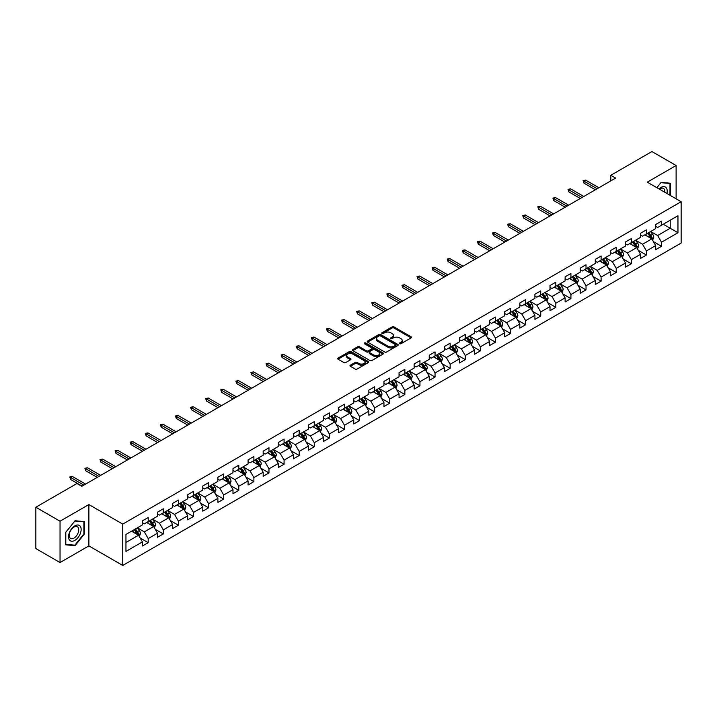 <?xml version="1.0" encoding="UTF-8"?>
<svg xmlns="http://www.w3.org/2000/svg" width="717" height="717" viewBox="0 0 717 717"><rect width="100%" height="100%" fill="white"/><g stroke="black" fill="none" stroke-linecap="round" stroke-linejoin="round"><path stroke-width="1.08" d="M399.656 343.712A0.941 0.547 0 0 0 400.991 343.712L411.083 337.886A1.344 0.78 0 0 0 411.477 337.331A1.344 0.78 0 0 0 411.083 336.784L393.983 326.916A1.344 0.78 0 0 0 392.082 326.916L381.991 332.742A0.941 0.547 0 0 0 383.317 333.513L384.626 332.751A4.302 2.483 0 0 1 390.702 332.751L392.127 333.575A4.302 2.483 0 0 1 393.391 335.332A4.302 2.483 0 0 1 392.127 337.089L390.819 337.841A0.941 0.547 0 0 0 392.154 338.612L393.463 337.859A4.302 2.483 0 0 1 399.539 337.859L400.964 338.675A4.302 2.483 0 0 1 402.219 340.432A4.302 2.483 0 0 1 400.964 342.188L399.656 342.941A0.941 0.547 0 0 0 399.656 343.712L399.656 342.941M350.38 365.195A1.344 0.78 0 0 0 349.986 365.742A1.344 0.78 0 0 0 350.38 366.288L355.175 369.058A1.344 0.78 0 0 0 357.075 369.058L368.287 362.587A1.344 0.78 0 0 0 368.681 362.04A1.344 0.78 0 0 0 368.287 361.493L351.187 351.617A1.344 0.78 0 0 0 349.287 351.617L338.074 358.088A1.344 0.78 0 0 0 337.689 358.643A1.344 0.78 0 0 0 338.074 359.19L343.873 362.533A1.344 0.78 0 0 0 345.773 362.533L350.568 359.764A1.344 0.78 0 0 0 350.963 359.217A1.344 0.78 0 0 0 350.568 358.67L347.7 357.012A3.594 2.07 0 0 1 346.643 355.542A3.594 2.07 0 0 1 348.865 353.624A3.594 2.07 0 0 1 352.782 354.073L364.039 360.57A3.594 2.07 0 0 1 365.087 362.04A3.594 2.07 0 0 1 362.865 363.958A3.594 2.07 0 0 1 358.957 363.51L357.075 362.426A1.344 0.78 0 0 0 355.175 362.426L350.38 365.195L350.38 366.288L355.175 363.546L355.175 362.426M88.881 504.553L60.04 521.205L35.85 507.233L35.85 548.577L60.04 562.549L88.881 545.897L122.75 565.453L122.75 524.109L88.881 504.553L88.881 545.897M676.122 198.815L676.122 165.51L647.281 182.163L681.15 201.719L122.75 524.109M676.122 165.51L651.923 151.547L610.794 175.289L610.794 180.881M35.85 507.233L76.979 483.491L81.819 486.278L615.634 178.085L610.794 175.289M384.715 352.002A1.344 0.78 0 0 0 386.615 352.002L397.827 345.531A1.344 0.78 0 0 0 398.222 344.985A1.344 0.78 0 0 0 397.827 344.438L380.727 334.561A1.344 0.78 0 0 0 378.827 334.561L367.624 341.032A1.344 0.78 0 0 0 367.229 341.588A1.344 0.78 0 0 0 367.624 342.134L384.715 352.002M364.72 343.909A0.941 0.547 0 0 1 365.67 344.043L383.039 354.073L371.845 360.534A1.344 0.78 0 0 1 369.945 360.534L352.854 350.658L357.649 347.915L357.649 346.795L352.854 349.564A1.344 0.78 0 0 0 352.459 350.111A1.344 0.78 0 0 0 352.854 350.658L352.854 349.564M357.649 347.915A1.344 0.78 0 0 1 359.549 347.915L359.549 346.795A1.344 0.78 0 0 0 357.649 346.795M359.549 346.795L366.477 350.801A1.344 0.78 0 0 0 368.377 350.801L371.567 348.964A1.344 0.78 0 0 0 371.953 348.408A1.344 0.78 0 0 0 371.567 347.862L364.344 343.694A0.941 0.547 0 0 1 365.67 342.932L383.057 352.961A1.344 0.78 0 0 1 383.452 353.517A1.344 0.78 0 0 1 383.057 354.064L383.057 352.961M122.75 565.453L681.15 243.063L681.15 201.719M140.129 537.992L148.204 542.661L148.204 538.575L157.498 533.215L157.498 537.293L163.306 533.941L163.306 529.863L172.591 524.494L172.591 528.581L178.399 525.229L178.399 521.142L187.693 515.783L187.693 519.861L193.5 516.509L193.5 512.431L202.786 507.062L202.786 511.149L208.593 507.788L208.593 503.71L217.887 498.351L217.887 502.429L223.695 499.077L223.695 494.999L232.98 489.63L232.98 493.708L238.788 490.356L238.788 486.278L248.082 480.919L248.082 484.997L253.89 481.645L253.89 477.567L263.175 472.198L263.175 476.276L268.983 472.924L268.983 468.846L278.277 463.487L278.277 467.565L284.075 464.213L284.075 460.135L293.37 454.766L293.37 458.844L299.177 455.492L299.177 451.414L308.471 446.055L308.471 450.133L314.27 446.781L314.27 442.703L323.564 437.334L323.564 441.412L329.372 438.06L329.372 433.982L338.657 428.623L338.657 432.701L344.465 429.349L344.465 425.271L353.759 419.902L353.759 423.98L359.567 420.628L359.567 416.55L368.852 411.191L368.852 415.268L374.659 411.917L374.659 407.839L383.953 402.47L383.953 406.548L389.761 403.196L389.761 399.118L399.046 393.758L399.046 397.836L404.854 394.484L404.854 390.406L414.148 385.038L414.148 389.116L419.956 385.764L419.956 381.686L429.241 376.326L429.241 380.404L435.049 377.052L435.049 372.974L444.343 367.606L444.343 371.684L450.151 368.332L450.151 364.254L459.436 358.894L459.436 362.972L465.243 359.62L465.243 355.542L474.537 350.174L474.537 354.252L480.336 350.9L480.336 346.822L489.63 341.462L489.63 345.54L495.438 342.188L495.438 338.11L504.732 332.742L504.732 336.82L510.531 333.468L510.531 329.39L519.825 324.03L519.825 328.108L525.633 324.756L525.633 320.678L534.918 315.31L534.918 319.388L540.726 316.036L540.726 311.958L550.02 306.598L550.02 310.676L555.827 307.324L555.827 303.246L565.113 297.878L565.113 301.956L570.92 298.604L570.92 294.526L580.214 289.166L580.214 293.244L586.022 289.892L586.022 285.805L595.307 280.446L595.307 284.524L601.115 281.172L601.115 277.094L610.409 271.725L610.409 275.812L616.217 272.46L616.217 268.373L625.502 263.014L625.502 267.091L631.31 263.739L631.31 259.662L640.604 254.293L640.604 258.38L646.411 255.028L646.411 250.941L655.697 245.581L655.697 249.659L661.504 246.307L661.504 242.229L677.959 232.729L677.959 215.745L670.216 220.218L670.216 228.257L677.959 232.729M148.204 542.661L142.396 546.013L142.396 541.927L125.95 551.427L125.95 534.443L142.396 524.943L142.396 520.865L148.204 517.513L148.204 521.591L157.498 516.231L157.498 512.153L163.306 508.801L163.306 512.879L172.591 507.511L172.591 503.433L178.399 500.081L178.399 504.159L187.693 498.799L187.693 494.721L193.5 491.369L193.5 495.447L202.786 490.078L202.786 486.001L208.593 482.649L208.593 486.726L217.887 481.367L217.887 477.289L223.695 473.937L223.695 478.015L232.98 472.646L232.98 468.568L238.788 465.216L238.788 469.294L248.082 463.935L248.082 459.857L253.89 456.505L253.89 460.583L263.175 455.214L263.175 451.136L268.983 447.784L268.983 451.862L278.277 446.503L278.277 442.425L284.075 439.073L284.075 443.151L293.37 437.782L293.37 433.704L299.177 430.352L299.177 434.43L308.471 429.071L308.471 424.993L314.27 421.632L314.27 425.719L323.564 420.35L323.564 416.272L329.372 412.92L329.372 416.998L338.657 411.639L338.657 407.552L344.465 404.2L344.465 408.287L353.759 402.918L353.759 398.84L359.567 395.488L359.567 399.566L368.852 394.207L368.852 390.12L374.659 386.768L374.659 390.855L383.953 385.486L383.953 381.408L389.761 378.056L389.761 382.134L399.046 376.775L399.046 372.688L404.854 369.336L404.854 373.414L414.148 368.054L414.148 363.976L419.956 360.624L419.956 364.702L429.241 359.334L429.241 355.256L435.049 351.904L435.049 355.982L444.343 350.622L444.343 346.544L450.151 343.192L450.151 347.27L459.436 341.901L459.436 337.824L465.243 334.472L465.243 338.549L474.537 333.19L474.537 329.112L480.336 325.76L480.336 329.838L489.63 324.469L489.63 320.391L495.438 317.039L495.438 321.117L504.732 315.758L504.732 311.68L510.531 308.328L510.531 312.406L519.825 307.037L519.825 302.959L525.633 299.607L525.633 303.685L534.918 298.326L534.918 294.248L540.726 290.896L540.726 294.974L550.02 289.605L550.02 285.527L555.827 282.175L555.827 286.253L565.113 280.894L565.113 276.816L570.92 273.464L570.92 277.542L580.214 272.173L580.214 268.095L586.022 264.743L586.022 268.821L595.307 263.462L595.307 259.384L601.115 256.032L601.115 260.11L610.409 254.741L610.409 250.663L616.217 247.311L616.217 251.389L625.502 246.03L625.502 241.952L631.31 238.6L631.31 242.678L640.604 237.309L640.604 233.231L646.411 229.879L646.411 233.957L655.697 228.598L655.697 224.52L661.504 221.168L661.504 225.246L677.959 215.745M146.662 522.487L153.626 526.511L144.332 531.871L137.368 527.846M142.396 522.711L144.332 523.831L148.204 521.591M144.332 531.871L148.204 538.575M153.626 526.511L157.498 533.215M161.755 513.766L168.719 517.791L159.434 523.159L152.461 519.135M157.498 513.99L159.434 515.111L163.306 512.879M159.434 523.159L163.306 529.863M168.719 517.791L172.591 524.494M176.848 505.055L183.821 509.079L174.527 514.439L167.563 510.414M172.591 505.279L174.527 506.399L178.399 504.159M174.527 514.439L178.399 521.142M183.821 509.079L187.693 515.783M191.95 496.334L198.914 500.358L189.629 505.727L182.656 501.703M187.693 496.558L189.629 497.679L193.5 495.447M189.629 505.727L193.5 512.431M198.914 500.358L202.786 507.062M207.043 487.623L214.016 491.647L204.721 497.006L197.758 492.982M202.786 487.847L204.721 488.967L208.593 486.726M204.721 497.006L208.593 503.71M214.016 491.647L217.887 498.351M222.145 478.902L229.108 482.926L219.823 488.295L212.85 484.271M217.887 479.126L219.823 480.247L223.695 478.015M219.823 488.295L223.695 494.999M229.108 482.926L232.98 489.63M237.237 470.191L244.21 474.215L234.916 479.574L227.952 475.55M232.98 470.415L234.916 471.535L238.788 469.294M234.916 479.574L238.788 486.278M244.21 474.215L248.082 480.919M252.339 461.47L259.303 465.494L250.018 470.863L243.045 466.839M248.082 461.694L250.018 462.815L253.89 460.583M250.018 470.863L253.89 477.567M259.303 465.494L263.175 472.198M267.432 452.759L274.405 456.783L265.111 462.142L258.147 458.118M263.175 452.983L265.111 454.094L268.983 451.862M265.111 462.142L268.983 468.846M274.405 456.783L278.277 463.487M282.534 444.038L289.498 448.062L280.213 453.431L273.24 449.407M278.277 444.262L280.213 445.382L284.075 443.151M280.213 453.431L284.075 460.135M289.498 448.062L293.37 454.766M297.627 435.327L304.6 439.351L295.305 444.71L288.342 440.686M293.37 435.551L295.305 436.662L299.177 434.43M295.305 444.71L299.177 451.414M304.6 439.351L308.471 446.055M312.729 426.606L319.692 430.63L310.398 435.999L303.434 431.975M308.471 426.83L310.398 427.95L314.27 425.719M310.398 435.999L314.27 442.703M319.692 430.63L323.564 437.334M327.821 417.894L334.794 421.919L325.5 427.278L318.527 423.254M323.564 418.119L325.5 419.23L329.372 416.998M325.5 427.278L329.372 433.982M334.794 421.919L338.657 428.623M342.923 409.174L349.887 413.198L340.593 418.567L333.629 414.543M338.657 409.398L340.593 410.518L344.465 408.287M340.593 418.567L344.465 425.271M349.887 413.198L353.759 419.902M358.016 400.462L364.98 404.487L355.695 409.846L348.722 405.822M353.759 400.686L355.695 401.798L359.567 399.566M355.695 409.846L359.567 416.55M364.98 404.487L368.852 411.191M373.109 391.742L380.082 395.766L370.788 401.135L363.824 397.11M368.852 391.966L370.788 393.086L374.659 390.855M370.788 401.135L374.659 407.839M380.082 395.766L383.953 402.47M388.211 383.03L395.175 387.055L385.889 392.414L378.917 388.39M383.953 383.254L385.889 384.366L389.761 382.134M385.889 392.414L389.761 399.118M395.175 387.055L399.046 393.758M403.304 374.31L410.276 378.334L400.982 383.703L394.018 379.678M399.046 374.534L400.982 375.654L404.854 373.414M400.982 383.703L404.854 390.406M410.276 378.334L414.148 385.038M418.405 365.598L425.369 369.622L416.084 374.982L409.111 370.958M414.148 365.822L416.084 366.934L419.956 364.702M416.084 374.982L419.956 381.686M425.369 369.622L429.241 376.326M433.498 356.878L440.471 360.902L431.177 366.27L424.213 362.246M429.241 357.102L431.177 358.222L435.049 355.982M431.177 366.27L435.049 372.974M440.471 360.902L444.343 367.606M448.6 348.166L455.564 352.19L446.279 357.55L439.306 353.526M444.343 348.39L446.279 349.502L450.151 347.27M446.279 357.55L450.151 364.254M455.564 352.19L459.436 358.894M463.693 339.446L470.666 343.47L461.372 348.838L454.408 344.814M459.436 339.67L461.372 340.79L465.243 338.549M461.372 348.838L465.243 355.542M470.666 343.47L474.537 350.174M478.795 330.734L485.759 334.758L476.473 340.118L469.501 336.094M474.537 330.958L476.473 332.07L480.336 329.838M476.473 340.118L480.336 346.822M485.759 334.758L489.63 341.462M493.888 322.014L500.86 326.038L491.566 331.397L484.602 327.382M489.63 322.238L491.566 323.358L495.438 321.117M491.566 331.397L495.438 338.11M500.86 326.038L504.732 332.742M508.989 313.302L515.953 317.317L506.659 322.686L499.695 318.662M504.732 313.526L506.659 314.638L510.531 312.406M506.659 322.686L510.531 329.39M515.953 317.317L519.825 324.03M524.082 304.582L531.055 308.606L521.761 313.965L514.788 309.95M519.825 304.806L521.761 305.926L525.633 303.685M521.761 313.965L525.633 320.678M531.055 308.606L534.918 315.31M539.184 295.87L546.148 299.885L536.854 305.254L529.89 301.23M534.918 296.094L536.854 297.205L540.726 294.974M536.854 305.254L540.726 311.958M546.148 299.885L550.02 306.598M554.277 287.15L561.241 291.174L551.956 296.533L544.983 292.518M550.02 287.374L551.956 288.494L555.827 286.253M551.956 296.533L555.827 303.246M561.241 291.174L565.113 297.878M569.37 278.438L576.343 282.453L567.048 287.822L560.085 283.798M565.113 278.653L567.048 279.773L570.92 277.542M567.048 287.822L570.92 294.526M576.343 282.453L580.214 289.166M584.472 269.717L591.435 273.742L582.15 279.101L575.177 275.086M580.214 269.942L582.15 271.062L586.022 268.821M582.15 279.101L586.022 285.805M591.435 273.742L595.307 280.446M599.564 261.006L606.537 265.021L597.243 270.39L590.279 266.365M595.307 261.221L597.243 262.341L601.115 260.11M597.243 270.39L601.115 277.094M606.537 265.021L610.409 271.725M614.666 252.285L621.63 256.31L612.345 261.669L605.372 257.645M610.409 252.509L612.345 253.63L616.217 251.389M612.345 261.669L616.217 268.373M621.63 256.31L625.502 263.014M629.759 243.574L636.732 247.589L627.438 252.958L620.474 248.933M625.502 243.789L627.438 244.909L631.31 242.678M627.438 252.958L631.31 259.662M636.732 247.589L640.604 254.293M644.861 234.853L651.825 238.878L642.54 244.237L635.567 240.213M640.604 235.077L642.54 236.198L646.411 233.957M642.54 244.237L646.411 250.941M651.825 238.878L655.697 245.581M663.243 224.242L670.216 228.257L657.632 235.526L650.669 231.501M655.697 226.357L657.632 227.477L661.504 225.246M657.632 235.526L661.504 242.229M60.04 521.205L60.04 562.549M125.95 542.491L138.533 535.223L131.561 531.207M138.533 535.223L142.396 541.927M653.42 241.638L661.504 246.307M638.327 250.358L646.411 255.028M623.234 259.07L631.31 263.739M608.133 267.791L616.217 272.46M593.04 276.511L601.115 281.172M577.938 285.223L586.022 289.892M562.845 293.943L570.92 298.604M547.743 302.655L555.827 307.324M532.65 311.375L540.726 316.036M517.549 320.087L525.633 324.756M502.456 328.807L510.531 333.468M487.354 337.519L495.438 342.188M472.261 346.239L480.336 350.9M457.159 354.951L465.243 359.62M442.066 363.671L450.151 368.332M426.965 372.383L435.049 377.052M411.872 381.103L419.956 385.764M396.779 389.815L404.854 394.484M381.677 398.535L389.761 403.196M366.584 407.247L374.659 411.917M351.482 415.968L359.567 420.628M336.39 424.679L344.465 429.349M321.288 433.4L329.372 438.06M306.195 442.111L314.27 446.781M291.093 450.832L299.177 455.492M276 459.543L284.075 464.213M260.898 468.264L268.983 472.924M245.806 476.975L253.89 481.645M230.704 485.696L238.788 490.356M215.611 494.407L223.695 499.077M200.518 503.128L208.593 507.788M185.416 511.839L193.5 516.509M170.323 520.56L178.399 525.229M155.222 529.271L163.306 533.941M670.458 195.544L670.458 183.229L661.119 182.396L656.862 187.693M65.704 544.83L75.043 545.664L84.382 534.048L84.382 521.6L75.043 520.766L65.704 532.381L65.704 544.83M83.898 533.771L84.382 534.048M74.057 545.099L75.043 545.664M400.032 343.846L400.964 343.309A4.302 2.483 0 0 0 402.219 341.552L402.219 340.432M393.391 335.332L393.391 336.452A4.302 2.483 0 0 1 392.127 338.209L391.195 338.738M411.083 336.784L411.083 337.886L393.983 328.027A1.344 0.78 0 0 0 392.082 328.027L382.367 333.638M397.81 345.54L380.727 335.681A1.344 0.78 0 0 0 378.827 335.681L367.642 342.143L367.624 341.032M395.452 345.37A0.941 0.547 0 0 0 395.452 344.599L380.449 335.932A0.941 0.547 0 0 0 379.114 335.932L377.734 336.73A4.302 2.483 0 0 0 376.479 338.487A4.302 2.483 0 0 0 377.734 340.243L387.996 346.168A4.302 2.483 0 0 0 394.072 346.168L395.452 345.37L395.452 346.49A0.941 0.547 0 0 0 395.73 346.105L395.73 344.985M376.479 338.487L376.479 339.607A4.302 2.483 0 0 0 377.734 341.355L377.734 340.243M395.452 346.49L394.072 347.279A4.302 2.483 0 0 1 387.996 347.279L377.734 341.355M359.549 347.915L366.477 351.913A1.344 0.78 0 0 0 368.377 351.913L371.567 350.075A1.344 0.78 0 0 0 371.953 349.529L371.953 348.408M373.674 354.951A3.594 2.07 0 0 0 377.59 355.399A3.594 2.07 0 0 0 379.813 353.481A3.594 2.07 0 0 0 378.755 352.02L374.794 349.726A1.344 0.78 0 0 0 372.894 349.726L369.712 351.563A1.344 0.78 0 0 0 369.318 352.119A1.344 0.78 0 0 0 369.712 352.665L373.674 354.951L373.674 356.071A3.594 2.07 0 0 0 377.59 356.519A3.594 2.07 0 0 0 379.813 354.601L379.813 353.481M369.318 352.119L369.318 353.23A1.344 0.78 0 0 0 369.712 353.777L369.712 352.665M373.674 356.071L369.712 353.777M365.087 362.04L365.087 363.161A3.594 2.07 0 0 1 362.865 365.078A3.594 2.07 0 0 1 358.957 364.621L357.075 363.546A1.344 0.78 0 0 0 355.175 363.546M346.643 355.542L346.643 356.663A3.594 2.07 0 0 0 347.7 358.124L347.7 357.012M350.568 358.67L350.568 359.764L347.7 358.124M368.287 361.493L368.287 362.587L351.187 352.737A1.344 0.78 0 0 0 349.287 352.737L338.092 359.199M652.595 240.204L653.743 237.3A3.63 2.097 -120 0 0 652.587 234.208L650.588 231.546M647.11 236.153L645.748 234.342M647.585 233.276L649.584 235.947A3.63 2.097 60 0 1 650.624 238.125L651.789 237.452A3.63 2.097 -120 0 0 650.749 235.275L648.751 232.604M647.836 233.133L650.059 236.09A1.846 1.067 60 0 1 650.391 236.655L651.789 237.452M597.144 188.759L583.97 181.15L583.97 183.158L583.1 180.648L583.97 181.15L585.708 180.146L598.892 187.755M583.97 183.158L595.406 189.763M583.1 180.648L585.708 180.146M669.373 183.131L669.974 183.48L669.974 195.266M656.88 187.711L660.922 182.674L669.974 183.48M666.909 193.5A8.9 5.136 120 0 0 665.376 187.029A8.9 5.136 120 0 0 659.004 188.93M664.758 192.255A6.731 3.89 120 0 0 663.413 188.392A6.731 3.89 120 0 0 659.389 189.154M74.855 540.367A8.9 5.136 120 0 0 81.138 529.469A8.9 5.136 120 0 0 74.855 525.839A8.9 5.136 120 0 0 68.563 536.737A8.9 5.136 120 0 0 74.855 540.367M73.968 538.091A6.731 3.89 120 0 0 78.368 532.157A6.731 3.89 120 0 0 77.337 526.762A6.731 3.89 120 0 0 73.968 527.094A6.731 3.89 120 0 0 69.567 533.027A6.731 3.89 120 0 0 70.598 538.422A6.731 3.89 120 0 0 73.968 538.091M65.803 532.292L74.855 521.035L83.898 521.851L83.898 533.914L74.855 545.171L65.803 544.355L65.803 532.292M83.297 521.501L83.898 521.851M637.494 248.916L638.65 246.021A3.63 2.097 -120 0 0 637.485 242.929L635.495 240.258M632.009 244.864L630.655 243.054M632.493 241.996L634.491 244.658A3.63 2.097 60 0 1 635.531 246.845L636.687 246.173A3.63 2.097 -120 0 0 635.647 243.986L633.649 241.324M632.744 241.844L634.957 244.802A1.846 1.067 60 0 1 635.298 245.366L636.687 246.173M622.401 257.636L623.548 254.732A3.63 2.097 -120 0 0 622.392 251.64L620.393 248.978M616.916 253.585L615.553 251.775M617.391 250.708L619.389 253.379A3.63 2.097 60 0 1 620.429 255.557L621.594 254.885A3.63 2.097 -120 0 0 620.555 252.707L618.556 250.036M617.651 250.565L619.864 253.522A1.846 1.067 60 0 1 620.196 254.087L621.594 254.885M582.052 197.471L568.868 189.862L568.868 191.878L567.998 189.36L568.868 189.862L570.615 188.858L583.79 196.467M568.868 191.878L580.313 198.484M567.998 189.36L570.615 188.858M566.959 206.191L553.775 198.582L553.775 200.59L552.906 198.08L553.775 198.582L555.514 197.578L568.698 205.187M553.775 200.59L565.211 207.195M552.906 198.08L555.514 197.578M607.299 266.348L608.455 263.453A3.63 2.097 -120 0 0 607.29 260.361L605.3 257.69M601.814 262.297L600.461 260.486M602.298 259.429L604.297 262.09A3.63 2.097 60 0 1 605.336 264.277L606.492 263.605A3.63 2.097 -120 0 0 605.453 261.418L603.454 258.756M602.549 259.276L604.763 262.243A1.846 1.067 60 0 1 605.103 262.798L606.492 263.605M592.206 275.068L593.353 272.164A3.63 2.097 -120 0 0 592.197 269.081L590.199 266.41M586.721 271.017L585.359 269.207M587.196 268.14L589.195 270.811A3.63 2.097 60 0 1 590.234 272.989L591.4 272.317A3.63 2.097 -120 0 0 590.36 270.139L588.361 267.468M587.456 267.997L589.67 270.954A1.846 1.067 60 0 1 590.001 271.519L591.4 272.317M577.104 283.78L578.26 280.885A3.63 2.097 -120 0 0 577.104 277.793L575.106 275.131M571.619 279.729L570.266 277.918M572.103 276.861L574.102 279.522A3.63 2.097 60 0 1 575.142 281.709L576.298 281.037A3.63 2.097 -120 0 0 575.258 278.85L573.268 276.188M572.354 276.708L574.568 279.675A1.846 1.067 60 0 1 574.909 280.23L576.298 281.037M551.857 214.903L538.673 207.294L538.673 209.31L537.804 206.792L538.673 207.294L540.421 206.29L553.596 213.899M538.673 209.31L550.118 215.916M537.804 206.792L540.421 206.29M536.764 223.623L523.58 216.014L523.58 218.022L522.711 215.512L523.58 216.014L525.319 215.01L538.503 222.62M523.58 218.022L535.016 224.627M522.711 215.512L525.319 215.01M521.662 232.335L508.478 224.726L508.478 226.742L507.609 224.224L508.478 224.726L510.226 223.722L523.41 231.331M508.478 226.742L519.924 233.348M507.609 224.224L510.226 223.722M562.011 292.5L563.159 289.596A3.63 2.097 -120 0 0 562.003 286.513L560.004 283.842M556.526 288.449L555.164 286.639M557.001 285.572L559 288.243A3.63 2.097 60 0 1 560.04 290.421L561.205 289.749A3.63 2.097 -120 0 0 560.165 287.571L558.167 284.9M557.261 285.429L559.475 288.386A1.846 1.067 60 0 1 559.807 288.951L561.205 289.749M506.569 241.055L493.386 233.446L493.386 235.454L492.516 232.944L493.386 233.446L495.124 232.442L508.308 240.052M493.386 235.454L504.822 242.059M492.516 232.944L495.124 232.442M546.91 301.212L548.066 298.317A3.63 2.097 -120 0 0 546.91 295.225L544.911 292.563M541.425 297.161L540.071 295.35M541.909 294.293L543.907 296.955A3.63 2.097 60 0 1 544.947 299.141L546.103 298.469A3.63 2.097 -120 0 0 545.063 296.291L543.074 293.62M542.16 294.149L544.373 297.107A1.846 1.067 60 0 1 544.714 297.663L546.103 298.469M491.468 249.767L478.293 242.158L478.293 244.174L477.414 241.656L478.293 242.158L480.031 241.154L493.215 248.763M478.293 244.174L489.729 250.78M477.414 241.656L480.031 241.154M531.817 309.932L532.964 307.028A3.63 2.097 -120 0 0 531.808 303.945L529.809 301.274M526.332 305.881L524.969 304.071M526.816 303.004L528.805 305.675A3.63 2.097 60 0 1 529.845 307.853L531.01 307.181A3.63 2.097 -120 0 0 529.971 305.003L527.972 302.341M527.067 302.861L529.28 305.818A1.846 1.067 60 0 1 529.612 306.383L531.01 307.181M476.375 258.487L463.191 250.878L463.191 252.886L462.322 250.376L463.191 250.878L464.93 249.875L478.114 257.484M463.191 252.886L474.627 259.491M462.322 250.376L464.93 249.875M516.715 318.644L517.871 315.749A3.63 2.097 -120 0 0 516.715 312.657L514.716 309.995M511.23 314.593L509.877 312.782M511.714 311.725L513.713 314.387A3.63 2.097 60 0 1 514.752 316.573L515.908 315.901A3.63 2.097 -120 0 0 514.878 313.723L512.879 311.053M511.965 311.581L514.188 314.539A1.846 1.067 60 0 1 514.519 315.095L515.908 315.901M461.273 267.199L448.098 259.59L448.098 261.606L447.22 259.088L448.098 259.59L449.837 258.586L463.021 266.195M448.098 261.606L459.534 268.212M447.22 259.088L449.837 258.586M501.622 327.364L502.769 324.46A3.63 2.097 -120 0 0 501.613 321.377L499.615 318.707M496.137 323.313L494.775 321.503M496.621 320.436L498.62 323.107A3.63 2.097 60 0 1 499.65 325.285L500.816 324.613A3.63 2.097 -120 0 0 499.776 322.435L497.777 319.773M496.872 320.293L499.086 323.25A1.846 1.067 60 0 1 499.426 323.815L500.816 324.613M446.18 275.92L432.996 268.31L432.996 270.318L432.127 267.808L432.996 268.31L434.744 267.307L447.919 274.916M432.996 270.318L444.432 276.923M432.127 267.808L434.744 267.307M486.52 336.076L487.677 333.181A3.63 2.097 -120 0 0 486.52 330.089L484.522 327.427M481.035 332.025L479.682 330.214M481.519 329.157L483.518 331.819A3.63 2.097 60 0 1 484.558 334.005L485.714 333.333A3.63 2.097 -120 0 0 484.683 331.155L482.684 328.485M481.77 329.013L483.993 331.971A1.846 1.067 60 0 1 484.325 332.527L485.714 333.333M431.078 284.64L417.903 277.022L417.903 279.038L417.034 276.52L417.903 277.022L419.642 276.018L432.826 283.627M417.903 279.038L429.34 285.644M417.034 276.52L419.642 276.018M471.428 344.796L472.575 341.892A3.63 2.097 -120 0 0 471.419 338.809L469.42 336.139M465.942 340.745L464.589 338.935M466.426 337.868L468.425 340.539A3.63 2.097 60 0 1 469.456 342.717L470.621 342.045A3.63 2.097 -120 0 0 469.581 339.867L467.583 337.205M466.677 337.725L468.891 340.683A1.846 1.067 60 0 1 469.232 341.247L470.621 342.045M415.985 293.352L402.802 285.742L402.802 287.75L401.932 285.241L402.802 285.742L404.549 284.739L417.724 292.348M402.802 287.75L414.247 294.355M401.932 285.241L404.549 284.739M456.335 353.508L457.482 350.613A3.63 2.097 -120 0 0 456.326 347.521L454.327 344.859M450.841 349.457L449.487 347.646M451.325 346.589L453.323 349.251A3.63 2.097 60 0 1 454.363 351.438L455.528 350.765A3.63 2.097 -120 0 0 454.488 348.587L452.49 345.917M451.576 346.445L453.798 349.403A1.846 1.067 60 0 1 454.13 349.959L455.528 350.765M400.884 302.072L387.709 294.454L387.709 296.471L386.839 293.952L387.709 294.454L389.448 293.45L402.631 301.059M387.709 296.471L399.145 303.076M386.839 293.952L389.448 293.45M441.233 362.228L442.389 359.325A3.63 2.097 -120 0 0 441.224 356.241L439.234 353.571M435.748 358.177L434.394 356.367M436.232 355.3L438.23 357.971A3.63 2.097 60 0 1 439.261 360.149L440.426 359.486A3.63 2.097 -120 0 0 439.387 357.299L437.388 354.637M436.483 355.157L438.696 358.115A1.846 1.067 60 0 1 439.037 358.679L440.426 359.486M385.791 310.784L372.607 303.174L372.607 305.182L371.738 302.673L372.607 303.174L374.355 302.171L387.53 309.78M372.607 305.182L384.052 311.787M371.738 302.673L374.355 302.171M426.14 370.94L427.287 368.045A3.63 2.097 -120 0 0 426.131 364.953L424.132 362.291M420.655 366.889L419.293 365.078M421.13 364.021L423.129 366.683A3.63 2.097 60 0 1 424.168 368.87L425.333 368.197A3.63 2.097 -120 0 0 424.294 366.02L422.295 363.349M421.39 363.877L423.604 366.835A1.846 1.067 60 0 1 423.935 367.391L425.333 368.197M370.698 319.504L357.514 311.895L357.514 313.903L356.645 311.384L357.514 311.895L359.253 310.882L372.437 318.491M357.514 313.903L368.95 320.508M356.645 311.384L359.253 310.882M411.038 379.66L412.194 376.757A3.63 2.097 -120 0 0 411.029 373.674L409.04 371.003M405.553 375.609L404.2 373.799M406.037 372.732L408.036 375.403A3.63 2.097 60 0 1 409.075 377.581L410.232 376.918A3.63 2.097 -120 0 0 409.192 374.731L407.193 372.069M406.288 372.589L408.502 375.547A1.846 1.067 60 0 1 408.842 376.111L410.232 376.918M355.596 328.216L342.412 320.607L342.412 322.614L341.543 320.105L342.412 320.607L344.16 319.603L357.335 327.212M342.412 322.614L353.857 329.22M341.543 320.105L344.16 319.603M395.945 388.372L397.093 385.477A3.63 2.097 -120 0 0 395.936 382.385L393.938 379.723M390.46 384.33L389.098 382.511M390.935 381.453L392.934 384.115A3.63 2.097 60 0 1 393.974 386.302L395.139 385.629A3.63 2.097 -120 0 0 394.099 383.452L392.1 380.781M391.195 381.31L393.409 384.267A1.846 1.067 60 0 1 393.741 384.823L395.139 385.629M340.503 336.936L327.319 329.327L327.319 331.335L326.45 328.816L327.319 329.327L329.058 328.314L342.242 335.923M327.319 331.335L338.756 337.94M326.45 328.816L329.058 328.314M380.844 397.093L382 394.189A3.63 2.097 -120 0 0 380.844 391.106L378.845 388.435M375.358 393.041L374.005 391.231M375.842 390.165L377.841 392.835A3.63 2.097 60 0 1 378.881 395.013L380.037 394.35A3.63 2.097 -120 0 0 378.997 392.163L377.008 389.501M376.093 390.021L378.307 392.979A1.846 1.067 60 0 1 378.648 393.543L380.037 394.35M325.401 345.648L312.218 338.039L312.218 340.046L311.348 337.537L312.218 338.039L313.965 337.035L327.14 344.644M312.218 340.046L323.663 346.652M311.348 337.537L313.965 337.035M365.751 405.804L366.898 402.909A3.63 2.097 -120 0 0 365.742 399.817L363.743 397.155M360.266 401.762L358.903 399.943M360.741 398.885L362.739 401.547A3.63 2.097 60 0 1 363.779 403.734L364.944 403.062A3.63 2.097 -120 0 0 363.904 400.884L361.906 398.213M361.001 398.742L363.214 401.699A1.846 1.067 60 0 1 363.546 402.255L364.944 403.062M310.309 354.368L297.125 346.759L297.125 348.767L296.255 346.248L297.125 346.759L298.864 345.746L312.047 353.356M297.125 348.767L308.561 355.372M296.255 346.248L298.864 345.746M350.649 414.525L351.805 411.621A3.63 2.097 -120 0 0 350.649 408.538L348.65 405.867M345.164 410.474L343.81 408.663M345.648 407.606L347.646 410.267A3.63 2.097 60 0 1 348.686 412.445L349.842 411.782A3.63 2.097 -120 0 0 348.803 409.595L346.813 406.933M345.899 407.453L348.112 410.411A1.846 1.067 60 0 1 348.453 410.975L349.842 411.782M295.207 363.08L282.032 355.471L282.032 357.487L281.154 354.969L282.032 355.471L283.771 354.467L296.955 362.076M282.032 357.487L293.468 364.084M281.154 354.969L283.771 354.467M335.556 423.236L336.703 420.341A3.63 2.097 -120 0 0 335.547 417.249L333.548 414.587M330.071 419.194L328.709 417.375M330.555 416.317L332.545 418.988A3.63 2.097 60 0 1 333.584 421.166L334.749 420.494A3.63 2.097 -120 0 0 333.71 418.316L331.711 415.645M330.806 416.174L333.02 419.131A1.846 1.067 60 0 1 333.351 419.687L334.749 420.494M280.114 371.8L266.93 364.191L266.93 366.199L266.061 363.689L266.93 364.191L268.669 363.178L281.853 370.788M266.93 366.199L278.366 372.804M266.061 363.689L268.669 363.178M320.454 431.957L321.61 429.053A3.63 2.097 -120 0 0 320.454 425.97L318.456 423.299M314.969 427.906L313.616 426.095M315.453 425.038L317.452 427.699A3.63 2.097 60 0 1 318.491 429.877L319.648 429.214A3.63 2.097 -120 0 0 318.617 427.027L316.618 424.365M315.704 424.885L317.927 427.843A1.846 1.067 60 0 1 318.258 428.407L319.648 429.214M265.012 380.512L251.837 372.903L251.837 374.919L250.959 372.401L251.837 372.903L253.576 371.899L266.76 379.508M251.837 374.919L263.273 381.516M250.959 372.401L253.576 371.899M305.361 440.668L306.509 437.773A3.63 2.097 -120 0 0 305.352 434.681L303.354 432.019M299.876 436.626L298.514 434.816M300.36 433.749L302.35 436.42A3.63 2.097 60 0 1 303.39 438.598L304.555 437.926A3.63 2.097 -120 0 0 303.515 435.748L301.516 433.077M300.611 433.606L302.825 436.563A1.846 1.067 60 0 1 303.166 437.119L304.555 437.926M249.919 389.232L236.735 381.623L236.735 383.631L235.866 381.121L236.735 381.623L238.483 380.61L251.658 388.229M236.735 383.631L248.172 390.236M235.866 381.121L238.483 380.61M290.26 449.389L291.416 446.485A3.63 2.097 -120 0 0 290.26 443.402L288.261 440.731M284.774 445.338L283.421 443.527M285.258 442.47L287.257 445.132A3.63 2.097 60 0 1 288.297 447.309L289.453 446.646A3.63 2.097 -120 0 0 288.422 444.459L286.424 441.797M285.509 442.317L287.732 445.275A1.846 1.067 60 0 1 288.064 445.84L289.453 446.646M234.817 397.944L221.643 390.335L221.643 392.351L220.773 389.833L221.643 390.335L223.381 389.331L236.565 396.94M221.643 392.351L233.079 398.948M220.773 389.833L223.381 389.331M275.167 458.109L276.314 455.205A3.63 2.097 -120 0 0 275.158 452.113L273.159 449.451M269.682 454.058L268.328 452.248M270.166 451.181L272.164 453.852A3.63 2.097 60 0 1 273.195 456.03L274.36 455.358A3.63 2.097 -120 0 0 273.32 453.18L271.322 450.509M270.417 451.038L272.63 453.995A1.846 1.067 60 0 1 272.971 454.551L274.36 455.358M219.725 406.664L206.541 399.055L206.541 401.063L205.671 398.553L206.541 399.055L208.288 398.043L221.463 405.661M206.541 401.063L217.986 407.668M205.671 398.553L208.288 398.043M260.074 466.821L261.221 463.917A3.63 2.097 -120 0 0 260.065 460.834L258.066 458.163M254.58 462.77L253.226 460.959M255.064 459.902L257.062 462.564A3.63 2.097 60 0 1 258.102 464.75L259.267 464.078A3.63 2.097 -120 0 0 258.228 461.891L256.229 459.23M255.315 459.749L257.537 462.707A1.846 1.067 60 0 1 257.869 463.272L259.267 464.078M204.623 415.376L191.448 407.767L191.448 409.783L190.579 407.265L191.448 407.767L193.187 406.763L206.371 414.372M191.448 409.783L202.884 416.38M190.579 407.265L193.187 406.763M244.972 475.541L246.119 472.637A3.63 2.097 -120 0 0 244.963 469.545L242.973 466.884M239.487 471.49L238.134 469.68M239.971 468.613L241.97 471.284A3.63 2.097 60 0 1 243 473.462L244.165 472.79A3.63 2.097 -120 0 0 243.126 470.612L241.127 467.941M240.222 468.47L242.436 471.428A1.846 1.067 60 0 1 242.776 471.992L244.165 472.79M189.53 424.097L176.346 416.487L176.346 418.495L175.477 415.985L176.346 416.487L178.094 415.475L191.269 423.093M176.346 418.495L187.791 425.1M175.477 415.985L178.094 415.475M229.879 484.253L231.026 481.349A3.63 2.097 -120 0 0 229.87 478.266L227.872 475.595M224.394 480.202L223.032 478.391M224.869 477.334L226.868 479.996A3.63 2.097 60 0 1 227.907 482.183L229.073 481.51A3.63 2.097 -120 0 0 228.033 479.323L226.034 476.662M225.129 477.181L227.343 480.139A1.846 1.067 60 0 1 227.674 480.704L229.073 481.51M174.428 432.808L161.253 425.199L161.253 427.215L160.384 424.697L161.253 425.199L162.992 424.195L176.176 431.804M161.253 427.215L172.689 433.821M160.384 424.697L162.992 424.195M214.777 492.973L215.934 490.069A3.63 2.097 -120 0 0 214.768 486.977L212.779 484.316M209.292 488.922L207.939 487.112M209.776 486.045L211.775 488.716A3.63 2.097 60 0 1 212.815 490.894L213.971 490.222A3.63 2.097 -120 0 0 212.931 488.044L210.932 485.373M210.027 485.902L212.241 488.86A1.846 1.067 60 0 1 212.582 489.424L213.971 490.222M159.335 441.529L146.151 433.919L146.151 435.927L145.282 433.418L146.151 433.919L147.899 432.916L161.074 440.525M146.151 435.927L157.597 442.532M145.282 433.418L147.899 432.916M199.685 501.685L200.832 498.79A3.63 2.097 -120 0 0 199.676 495.698L197.677 493.027M194.199 497.634L192.837 495.823M194.674 494.766L196.673 497.428A3.63 2.097 60 0 1 197.713 499.615L198.878 498.942A3.63 2.097 -120 0 0 197.838 496.756L195.84 494.094M194.934 494.613L197.148 497.571A1.846 1.067 60 0 1 197.48 498.136L198.878 498.942M144.242 450.24L131.059 442.631L131.059 444.648L130.189 442.129L131.059 442.631L132.797 441.627L145.981 449.236M131.059 444.648L142.495 451.253M130.189 442.129L132.797 441.627M184.583 510.405L185.739 507.502A3.63 2.097 -120 0 0 184.583 504.409L182.584 501.748M179.098 506.354L177.744 504.544M179.582 503.477L181.58 506.148A3.63 2.097 60 0 1 182.62 508.326L183.776 507.654A3.63 2.097 -120 0 0 182.736 505.476L180.738 502.805M179.833 503.334L182.046 506.292A1.846 1.067 60 0 1 182.387 506.856L183.776 507.654M129.141 458.961L115.957 451.352L115.957 453.359L115.087 450.85L115.957 451.352L117.705 450.348L130.879 457.957M115.957 453.359L127.402 459.964M115.087 450.85L117.705 450.348M169.49 519.117L170.637 516.222A3.63 2.097 -120 0 0 169.481 513.13L167.482 510.459M164.005 515.066L162.642 513.255M164.48 512.198L166.478 514.86A3.63 2.097 60 0 1 167.518 517.047L168.683 516.374A3.63 2.097 -120 0 0 167.644 514.188L165.645 511.526M164.74 512.046L166.953 515.003A1.846 1.067 60 0 1 167.285 515.568L168.683 516.374M114.048 467.672L100.864 460.063L100.864 462.08L99.995 459.561L100.864 460.063L102.603 459.059L115.787 466.668M100.864 462.08L112.3 468.685M99.995 459.561L102.603 459.059M154.388 527.837L155.544 524.934A3.63 2.097 -120 0 0 154.388 521.842L152.389 519.18M148.903 523.786L147.55 521.976M149.387 520.909L151.386 523.58A3.63 2.097 60 0 1 152.425 525.758L153.581 525.086A3.63 2.097 -120 0 0 152.542 522.908L150.552 520.237M149.638 520.766L151.852 523.724A1.846 1.067 60 0 1 152.192 524.288L153.581 525.086M98.946 476.393L85.771 468.784L85.771 470.791L84.893 468.282L85.771 468.784L87.51 467.78L100.694 475.389M85.771 470.791L97.207 477.397M84.893 468.282L87.51 467.78M139.295 536.549L140.442 533.654A3.63 2.097 -120 0 0 139.286 530.562L137.288 527.891M133.81 532.498L132.448 530.688M134.294 529.63L136.284 532.292A3.63 2.097 60 0 1 137.323 534.479L138.489 533.807A3.63 2.097 -120 0 0 137.449 531.62L135.45 528.958M134.545 529.478L136.759 532.435A1.846 1.067 60 0 1 137.09 533L138.489 533.807M83.853 485.104L70.669 477.495L70.669 479.512L69.8 476.993L70.669 477.495L72.408 476.491L85.592 484.1M70.669 479.512L82.105 486.117M69.8 476.993L72.408 476.491M400.964 343.309L400.964 342.188M390.819 338.612L390.819 337.841M392.127 338.209L392.127 337.089M381.991 333.513L381.991 332.742M392.082 328.027L392.082 326.916M393.983 328.027L393.983 326.916M378.827 335.681L378.827 334.561M380.727 335.681L380.727 334.561M397.827 345.531L397.827 344.438M387.996 347.279L387.996 346.168M394.072 347.279L394.072 346.168M366.477 351.913L366.477 350.801M368.377 351.913L368.377 350.801M371.567 350.075L371.567 348.964M365.67 344.043L365.67 342.932M357.075 363.546L357.075 362.426M358.957 364.621L358.957 363.51M338.074 359.19L338.074 358.088M349.287 352.737L349.287 351.617M351.187 352.737L351.187 351.617M651.466 238.671L653.716 237.372M650.749 235.275L652.587 234.208M648.168 236.762L649.584 235.947M636.373 247.383L638.623 246.083M635.647 243.986L637.485 242.929M633.066 245.483L634.491 244.658M621.272 256.103L623.521 254.804M620.555 252.707L622.392 251.64M617.973 254.194L619.389 253.379M606.179 264.815L608.428 263.515M605.453 261.418L607.29 260.361M602.872 262.915L604.297 262.09M591.077 273.536L593.326 272.236M590.36 270.139L592.197 269.081M587.779 271.626L589.195 270.811M575.984 282.247L578.234 280.947M575.258 278.85L577.104 277.793M572.686 280.347L574.102 279.522M560.891 290.968L563.141 289.668M560.165 287.571L562.003 286.513M557.584 289.059L559 288.243M545.789 299.679L548.039 298.38M545.063 296.291L546.91 295.225M542.491 297.779L543.907 296.955M530.697 308.4L532.946 307.1M529.971 305.003L531.808 303.945M527.389 306.491L528.805 305.675M515.595 317.111L517.844 315.812M514.878 313.723L516.715 312.657M512.297 315.211L513.713 314.387M500.502 325.832L502.751 324.532M499.776 322.435L501.613 321.377M497.195 323.923L498.62 323.107M485.4 334.543L487.65 333.253M484.683 331.155L486.52 330.089M482.102 332.643L483.518 331.819M470.307 343.264L472.557 341.964M469.581 339.867L471.419 338.809M467 341.355L468.425 340.539M455.205 351.975L457.455 350.685M454.488 348.587L456.326 347.521M451.907 350.075L453.323 349.251M440.113 360.696L442.362 359.396M439.387 357.299L441.224 356.241M436.805 358.787L438.23 357.971M425.011 369.416L427.26 368.117M424.294 366.02L426.131 364.953M421.713 367.507L423.129 366.683M409.918 378.128L412.167 376.828M409.192 374.731L411.029 373.674M406.611 376.219L408.036 375.403M394.816 386.848L397.066 385.549M394.099 383.452L395.936 382.385M391.518 384.939L392.934 384.115M379.723 395.56L381.973 394.26M378.997 392.163L380.844 391.106M376.425 393.651L377.841 392.835M364.63 404.28L366.88 402.981M363.904 400.884L365.742 399.817M361.323 402.371L362.739 401.547M349.529 412.992L351.778 411.692M348.803 409.595L350.649 408.538M346.23 411.083L347.646 410.267M334.436 421.713L336.685 420.413M333.71 418.316L335.547 417.249M331.129 419.803L332.545 418.988M319.334 430.424L321.583 429.125M318.617 427.027L320.454 425.97M316.036 428.515L317.452 427.699M304.241 439.145L306.491 437.845M303.515 435.748L305.352 434.681M300.934 437.236L302.35 436.42M289.139 447.856L291.389 446.557M288.422 444.459L290.26 443.402M285.841 445.947L287.257 445.132M274.046 456.577L276.296 455.277M273.32 453.18L275.158 452.113M270.739 454.668L272.164 453.852M258.945 465.288L261.194 463.989M258.228 461.891L260.065 460.834M255.646 463.379L257.062 462.564M243.852 474.009L246.101 472.709M243.126 470.612L244.963 469.545M240.545 472.1L241.97 471.284M228.75 482.72L230.999 481.421M228.033 479.323L229.87 478.266M225.452 480.82L226.868 479.996M213.657 491.441L215.907 490.141M212.931 488.044L214.768 486.977M210.35 489.532L211.775 488.716M198.555 500.152L200.805 498.853M197.838 496.756L199.676 495.698M195.257 498.252L196.673 497.428M183.462 508.873L185.712 507.573M182.736 505.476L184.583 504.409M180.164 506.964L181.58 506.148M168.361 517.584L170.619 516.285M167.644 514.188L169.481 513.13M165.062 515.684L166.478 514.86M153.268 526.305L155.517 525.005M152.542 522.908L154.388 521.842M149.97 524.396L151.386 523.58M138.175 535.016L140.424 533.717M137.449 531.62L139.286 530.562M134.868 533.116L136.284 532.292"/></g></svg>
